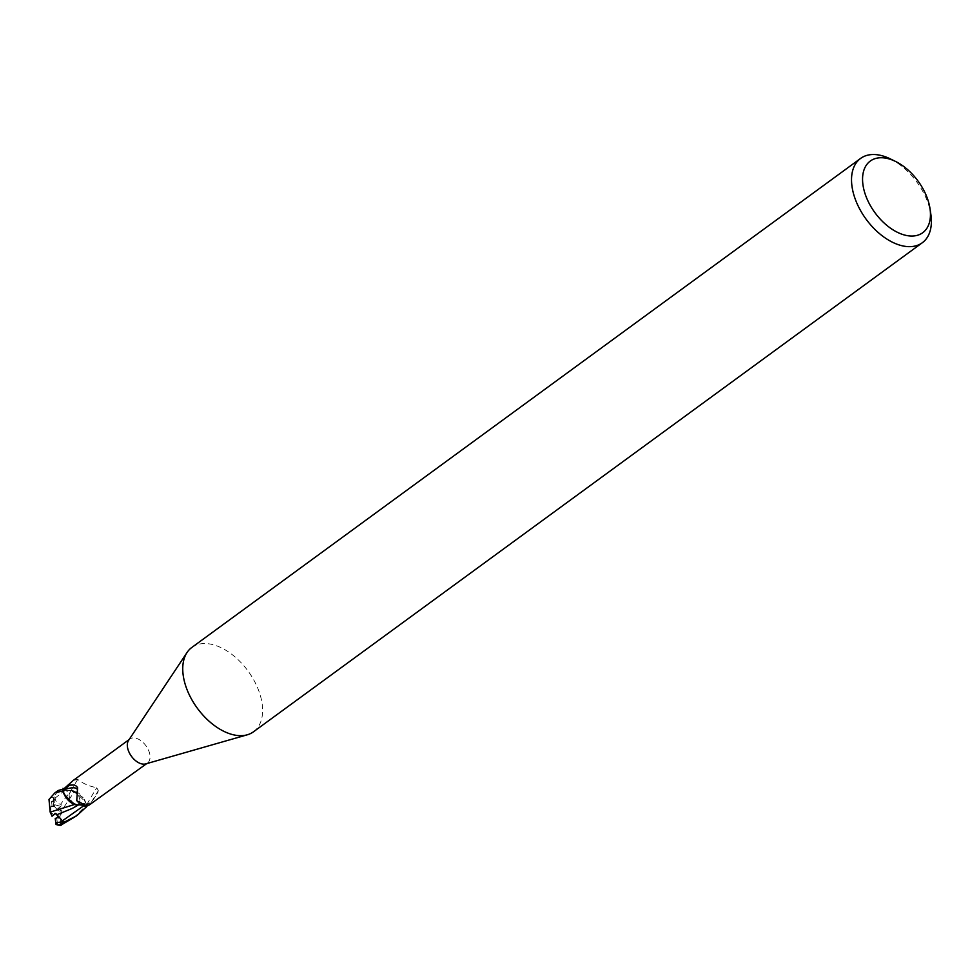 <?xml version="1.0" encoding="UTF-8"?>
<svg xmlns="http://www.w3.org/2000/svg" width="980" height="980" viewBox="0 0 980 980"><rect width="100%" height="100%" fill="white"/><g stroke="black" fill="none" stroke-linecap="round" stroke-linejoin="round"><path stroke-width="0.73" stroke-dasharray="4.9 3.68" d="M79.87 799.937A7.056 4.239 -126.2 0 1 78.694 803.625A7.056 4.239 -126.2 0 1 73.071 802.522A7.056 4.239 -126.2 0 1 69.188 795.932A7.056 4.239 -126.2 0 1 70.364 792.244A7.056 4.239 -126.2 0 1 75.987 793.347A7.056 4.239 -126.2 0 1 79.87 799.937A7.056 4.239 -126.2 0 1 78.694 803.625A7.056 4.239 -126.2 0 1 73.071 802.522A7.056 4.239 -126.2 0 1 69.188 795.932A7.056 4.239 -126.2 0 1 70.364 792.244A7.056 4.239 -126.2 0 1 75.987 793.347A7.056 4.239 -126.2 0 1 79.87 799.937M55.566 813.559L54.978 812.91L53.508 814.797A7.056 4.239 -126.2 0 1 50.838 809.358A7.056 4.239 -126.2 0 1 52.014 805.67A7.056 4.239 -126.2 0 1 54.439 805.205L54.635 806.748L57.367 809.798L58.837 807.924A7.056 4.239 -126.2 0 1 61.52 813.363A7.056 4.239 -126.2 0 1 60.343 817.051A7.056 4.239 -126.2 0 1 57.918 817.516M53.508 814.797L51.977 816.144M191.847 647.437A52.246 31.446 -126.2 0 1 233.485 655.632A52.246 31.446 -126.2 0 1 262.224 704.412A52.246 31.446 -126.2 0 1 253.514 731.778M128.552 740.427A14.884 8.955 -126.2 0 1 129.911 739.006A14.884 8.955 -126.2 0 1 141.769 741.333A14.884 8.955 -126.2 0 1 149.965 755.237A14.884 8.955 -126.2 0 1 147.478 763.04A14.884 8.955 -126.2 0 1 145.714 763.898M73.329 818.227L86.644 805.033L85.529 801.897L74.517 791.387L85.529 801.897L86.558 804.715A15.545 9.359 -126.2 0 1 86.338 806.332A15.545 9.347 -126.2 0 0 86.558 804.715L83.141 797.769A13.451 8.097 -126.2 0 1 86.081 803.416A14.884 8.955 -126.2 0 1 85.652 806.699M84.133 805.658L78.143 805.119L84.133 805.658M75.987 804.862L73.145 803.882M86.081 803.416L86.987 804.458L91.581 801.971L97.412 793.665L98.319 790.713L96.849 787.687C89.364 786.364 83.006 783.608 77.763 779.394L73.243 780.435M91.581 801.971A17.003 0.845 -58.7 0 1 98.319 790.713M77.763 779.394A17.052 0.858 -58.7 0 0 71.062 790.676A6.738 4.055 -126.2 0 1 65.195 790.101L63.749 788.925L65.207 790.039L73.414 790.774A13.451 8.097 -126.2 0 1 83.141 797.769L74.615 791.252L61.128 811.354L60.417 825.43L57.489 823.96A13.059 7.865 -126.2 0 1 55.909 823.506M86.987 804.458A16.182 0.809 -58.7 0 1 96.849 787.687M71.062 790.676A13.451 8.097 -126.2 0 1 73.414 790.774L74.615 791.252M78.339 804.948A6.738 4.055 -126.2 0 1 79.821 804.029A6.738 4.055 -126.2 0 1 84.207 805.536L84.268 805.585M87.465 805.131A23.544 8.33 153.3 0 0 84.207 805.536L78.326 805.009M72.104 808.5L78.388 804.935M74.786 785.188A17.003 6.015 153.3 0 1 75.191 785.323A17.003 6.015 153.3 0 1 75.668 785.543A17.003 6.015 153.3 0 1 76.562 786.279M76.746 800.734C77.261 802.179 78.865 803.441 81.561 804.531L80.311 804.605A17.052 6.027 153.3 0 1 86.228 805.56M70.131 791.534L71.075 790.615L74.664 791.46L65.158 790.052L70.977 790.713L60.601 804.225L61.997 805.352L57.624 808.831L60.858 813.841L59.204 817.884L56.828 818.814A7.056 4.239 -126.2 0 1 55.235 818.471M74.786 804.372L66.26 797.855M62.732 788.03L65.158 790.052L62.732 788.03M890.306 158.882A52.246 31.446 -126.2 0 1 930.853 214.326M54.978 812.91L55.762 813.412M57.367 809.798L60.895 806.405L54.684 804.727L54.635 806.748M58.837 807.924L57.624 808.831M52.271 815.679L50.188 809.835L50.874 806.491L52.16 806.369A7.056 4.239 -126.2 0 1 53.741 806.699L54.439 805.205M52.92 800.587L53.202 802.424L54.88 796.801L54.684 804.727L60.895 806.405L61.997 805.352M62.843 790.909L63.823 793.763L74.553 804.47M49 799.472L53.03 794.658M58.09 808.047L61.275 811.624M54.88 796.801L55.1 798.124C55.627 801.763 57.465 803.808 60.601 804.225M58.151 790.505L53.361 797.904L53.447 801.052M56.828 818.814L57.489 823.96M52.16 806.369L51.499 801.223L49.784 798.872M86.644 805.033A15.668 9.433 -126.2 0 1 86.461 806.27M53.202 802.424L53.741 806.699M65.195 790.101A23.544 1.176 -58.7 0 1 68.331 784.662M65.158 790.052L55.088 798.112M51.119 797.548A15.668 9.433 -126.2 0 1 53.361 797.904M51.499 801.223A13.059 7.865 -126.2 0 1 53.067 801.677M60.343 817.051L59.204 817.884M146.694 763.616L147.478 763.04M129.115 739.582L129.911 739.006M75.668 785.543L77.604 787.736M79.821 804.029C85.027 803.135 88.69 803.269 90.822 804.458M75.191 785.323L74.345 784.98M52.014 805.67L50.874 806.491"/><path stroke-width="1.47" d="M56.056 824.596L55.774 822.759L63.21 821.718L55.713 813.449L58.825 817.136L57.918 817.516L57.722 815.973L55.566 813.559M929.995 208.569L930.853 214.326A52.246 31.446 -126.2 0 1 931 215.392A52.246 31.446 -126.2 0 1 922.29 242.758L253.514 731.778A52.246 31.446 -126.2 0 1 247.303 734.792A52.246 31.446 -126.2 0 1 207.748 719.994A52.246 31.446 -126.2 0 1 183.138 674.804A52.246 31.446 -126.2 0 1 187.082 652.447A52.246 31.446 -126.2 0 1 191.847 647.437L860.611 158.417A52.246 31.446 -126.2 0 1 890.306 158.882L895.536 161.443A44.406 26.73 -126.2 0 1 929.995 208.569A44.406 26.73 -126.2 0 1 930.118 209.475A44.406 26.73 -126.2 0 1 901.257 233.975A44.406 26.73 -126.2 0 1 862.89 184.301A44.406 26.73 -126.2 0 1 895.536 161.443M247.303 734.792L145.714 763.898A14.884 8.955 -126.2 0 1 134.444 759.684A14.884 8.955 -126.2 0 1 127.425 746.797A14.884 8.955 -126.2 0 1 128.552 740.427L187.082 652.447M922.29 242.758A52.246 31.446 -126.2 0 1 880.64 234.563A52.246 31.446 -126.2 0 1 851.914 185.771A52.246 31.446 -126.2 0 1 860.611 158.417M63.21 821.718L62.389 820.848L84.011 805.56L86.118 807.14A15.545 9.347 -126.2 0 0 86.338 806.344A15.545 9.359 -126.2 0 1 86.118 807.14L76.648 815.801L58.996 824.817L57.097 824.866L55.909 823.506M62.389 820.848L56.914 814.723L72.104 808.5L78.143 805.119L74.443 804.372L78.326 805.009L75.987 804.862A13.451 8.097 -126.2 0 1 66.26 797.855A13.451 8.097 -126.2 0 1 63.32 792.208A14.884 8.955 -126.2 0 1 63.749 788.925L58.151 790.505L54.831 792.93L62.843 790.909A15.545 9.359 -126.2 0 1 63.284 788.484A15.545 9.347 -126.2 0 0 62.843 790.909L66.26 797.855M73.145 803.882L63.823 793.763L62.843 790.909M63.32 792.208L64.41 789.721L69.396 785.201L74.345 784.98L76.562 786.279L77.604 787.736L76.746 800.734L86.228 805.56L89.082 805.095L85.652 806.699L84.268 805.585M146.694 763.616L89.082 805.095A23.544 8.33 153.3 0 0 87.465 805.131M129.115 739.582L73.243 780.435L63.749 788.925M81.561 804.531L80.311 804.605A17.052 6.027 153.3 0 0 78.339 804.948A13.451 8.097 -126.2 0 1 75.987 804.862M64.41 789.721A16.182 5.721 153.3 0 1 77.408 789.77M69.396 785.201A17.003 6.015 153.3 0 1 74.786 785.188M58.825 817.136L57.722 815.973M74.553 804.47L50.176 812.126L49 799.472L54.831 792.93M52.063 816.279L50.078 811.82M56.914 814.723L55.762 813.412L51.977 816.144M60.417 825.43L76.648 815.801M55.774 822.759L55.235 818.471L58.837 817.136M86.461 806.27A15.668 9.433 -126.2 0 1 86.216 807.226M62.757 790.591A15.668 9.433 -126.2 0 1 63.186 788.41M55.897 823.396L57.122 822.967M61.238 825.172A15.668 9.433 -126.2 0 1 58.996 824.817M57.097 824.866L60.429 825.491"/></g></svg>
